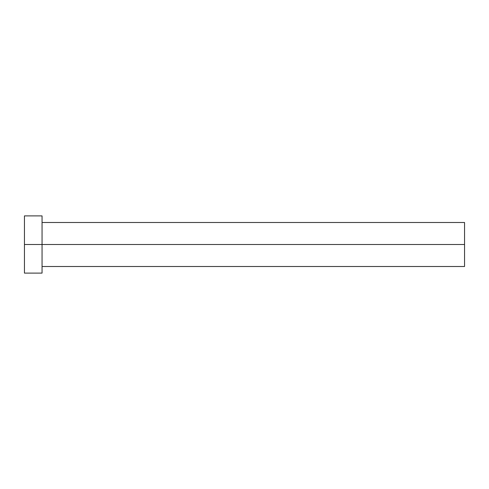 <?xml version="1.0" encoding="UTF-8"?>
<svg xmlns="http://www.w3.org/2000/svg" width="489" height="489" viewBox="0 0 489 489"><rect width="100%" height="100%" fill="white"/><g stroke="black" fill="none" stroke-linecap="round" stroke-linejoin="round"><path stroke-width="0.73" d="M24.45 273.106L24.45 215.893L24.45 244.5L464.55 244.5L464.55 266.505L464.55 244.5L24.45 244.5L24.45 273.106L42.054 273.106L42.054 215.893L42.054 273.106M464.55 244.5L464.55 222.495L464.55 244.5M42.054 266.505L464.55 266.505M24.45 215.893L42.054 215.893M42.054 222.495L464.55 222.495"/></g></svg>

